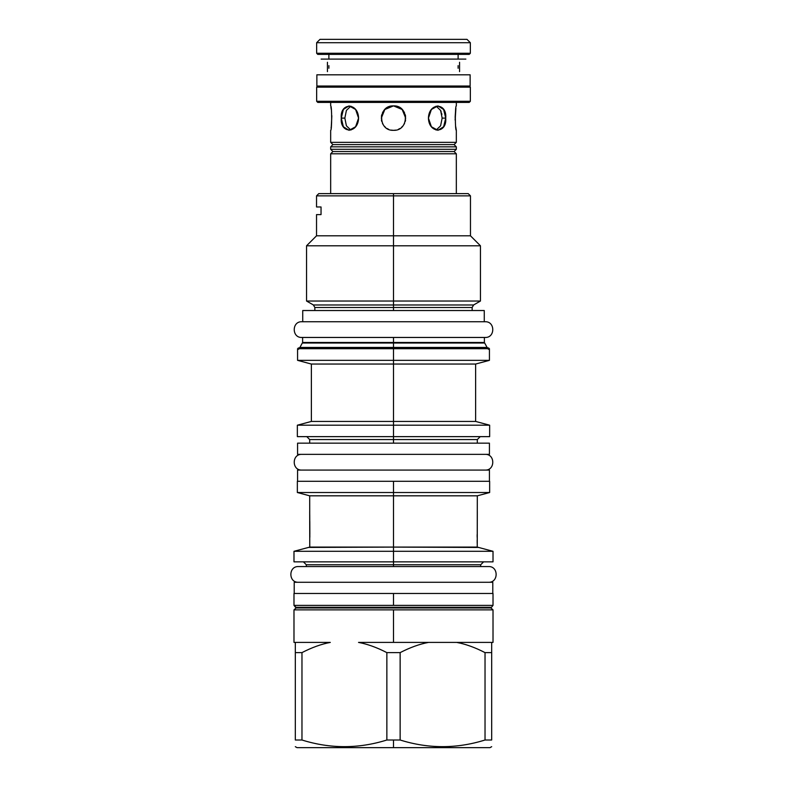 <?xml version="1.0" encoding="UTF-8"?>
<svg xmlns="http://www.w3.org/2000/svg" width="787" height="787" viewBox="0 0 787 787"><rect width="100%" height="100%" fill="white"/><g stroke="black" fill="none" stroke-linecap="round" stroke-linejoin="round"><path stroke-width="1.18" d="M470.351 53.26L470.351 42.714L316.649 42.714L316.649 53.26L316.649 42.714L320.014 39.35L316.649 42.714L316.649 53.26L317.771 54.382L316.649 53.26L470.351 53.26L470.351 42.714L316.649 42.714L340.83 42.714L316.649 42.714L320.014 39.35L466.986 39.35L470.351 42.714L470.351 53.26L316.649 53.26L317.771 54.382L469.229 54.382L470.351 53.26L469.229 54.382L470.351 53.26L466.593 53.26L470.351 53.26M469.229 102.408L317.771 102.408L316.649 101.287L316.649 87.15L317.771 86.019L316.649 87.15L317.771 86.019L316.866 86.019L470.134 86.019L470.134 74.804L470.134 86.019L469.229 86.019L470.351 87.15L316.649 87.15L470.351 87.15L469.229 86.019L470.351 87.15L470.351 101.287L316.649 101.287L316.649 87.15L316.649 101.287L317.771 102.408L316.649 101.287L470.351 101.287L470.351 87.15L470.351 101.287L469.229 102.408L470.351 101.287L469.229 102.408L317.771 102.408M469.229 54.382L317.771 54.382M466.986 39.35L470.351 42.714L466.986 39.35L320.014 39.35M381.272 118.178L384.833 109.491L393.5 105.881L402.167 109.491L405.728 118.178L402.167 109.491L393.5 105.881L391.119 106.117L393.5 105.881C409.279 105.133 409.279 131.085 393.5 130.337L395.891 130.111L393.5 130.337C377.721 131.085 377.721 105.133 393.5 105.881C409.279 105.133 409.279 131.085 393.5 130.337L391.109 130.101L393.5 130.337C377.721 131.085 377.721 105.133 393.5 105.881L384.843 109.482L381.272 118.148M398.36 129.334L399.983 128.478L398.36 129.334M401.508 127.356L402.747 126.117L401.508 127.356M403.839 124.651L404.597 123.254L403.839 124.651M405.256 121.483L405.6 119.86L405.256 121.483M405.6 116.368L405.256 114.745L405.6 116.368M404.597 112.974L403.839 111.577L404.597 112.974M402.747 110.111L401.508 108.862L402.747 110.111M399.983 107.74L398.35 106.884L399.983 107.74M381.4 119.86L381.744 121.483L381.4 119.86M382.403 123.254L383.161 124.651L382.403 123.254M384.253 126.117L385.492 127.356L384.253 126.117M387.017 128.478L388.65 129.334L387.017 128.478M436.146 130.091L440.592 125.822L442.156 118.109L440.592 110.406L436.146 106.137L440.592 110.406L442.156 118.109L445.727 118.109L443.622 109.462L437.926 105.881L431.394 109.462L428.433 118.109L431.394 126.756L437.926 130.337L443.622 126.756L445.727 118.109L442.156 118.109L445.727 118.109L442.156 118.109L440.592 125.822L436.146 130.091M456.312 130.249L456.332 130.337C455.024 131.085 455.024 105.133 456.332 105.881L456.312 105.96M455.909 108.272L455.161 120.155M455.712 126.648L456.253 129.924M456.096 129.078L456.194 129.629M440.877 111.046L441.143 111.724M441.635 113.426L441.812 114.243M381.4 116.368L381.744 114.745L381.4 116.368M382.403 112.974L383.161 111.577L382.403 112.974M384.253 110.101L385.492 108.862L384.253 110.101M387.017 107.74L388.65 106.884L387.017 107.74M341.892 118.109L344.844 118.109L346.408 125.822L350.854 130.091L346.408 125.822L344.844 118.109L341.892 118.109M330.668 105.881C331.976 105.133 331.976 131.085 330.668 130.337L330.668 142.349L456.332 142.349L454.089 144.592L456.332 142.349L456.332 130.337L456.332 142.349L330.668 142.349L332.911 144.592L454.089 144.592L456.332 146.835L454.089 144.592L456.332 142.349L454.089 144.592L456.332 146.835L454.089 144.592L332.911 144.592L454.089 144.592L332.911 144.592L330.668 142.349L330.668 130.337L330.668 142.349L332.911 144.592L330.668 146.835L332.911 144.592L330.668 146.835L456.332 146.835L456.332 149.304L454.089 151.547L456.332 149.304L330.668 149.304L456.332 149.304L456.332 146.835L456.332 149.304L454.089 151.547L456.332 153.79L454.089 151.547L456.332 153.79L454.089 151.547L456.332 149.304L456.332 146.835L330.668 146.835L332.911 144.592L330.668 142.349L330.668 130.337C331.976 131.085 331.976 105.133 330.668 105.881L330.668 102.408L330.668 105.881M331.071 128.055L331.268 126.746M331.406 125.723L331.829 115.689L331.288 126.648M330.904 107.15L331.278 109.541M341.273 118.109L343.378 126.756L349.074 130.337L355.606 126.756L358.567 118.109L355.606 109.462L349.074 105.881L343.378 109.462L341.273 118.109L344.844 118.109L346.408 110.406L350.854 106.137L346.408 110.406L344.844 118.109L341.273 118.109C339.817 133.888 358.174 133.888 358.567 118.109C358.174 102.34 339.817 102.34 341.273 118.109M332.911 151.547L454.089 151.547L332.911 151.547L330.668 149.304L332.911 151.547L454.089 151.547L332.911 151.547L330.668 153.79L332.911 151.547L330.668 149.304L330.668 146.835L330.668 149.304L332.911 151.547L330.668 153.79L456.332 153.79L456.332 193.622L456.332 153.79L456.332 193.622L456.332 153.79L330.668 153.79L332.911 151.547M333.747 153.79L330.668 153.79L330.668 193.622L330.668 153.79L330.668 193.622L330.668 153.79L333.747 153.79M459.244 193.622L393.5 193.622L393.5 195.865L316.531 195.865L316.531 206.971L321.037 206.971L321.037 214.605L316.531 214.605L316.531 235.805L393.5 235.805L393.5 195.865L316.531 195.865L318.774 193.622L393.5 193.622L393.5 195.865L470.469 195.865L393.5 195.865L393.5 235.805L470.469 235.805L393.5 235.805L393.5 245.79L393.5 235.805L316.531 235.805L306.546 245.79L480.454 245.79L393.5 245.79L393.5 301.028L393.5 245.79L306.546 245.79L306.546 301.028L480.454 301.028L393.5 301.028L393.5 304.972L393.5 301.028L306.546 301.028L313.393 304.972L314.849 307.501L314.849 310.531M472.485 747.65L393.5 747.65L393.5 740.006L386.86 740.006C358.557 748.87 330.265 748.87 301.972 740.006L295.322 740.006C295.322 748.87 295.322 748.87 295.322 740.006L295.322 642.408L330.304 642.408C321.312 644.1 311.868 647.504 301.972 652.62L301.972 740.006L295.322 740.006L295.322 652.62L301.972 652.62L301.972 740.006C330.265 748.87 358.557 748.87 386.86 740.006L386.86 652.62C376.894 647.475 367.45 644.081 358.518 642.408L393.5 642.408L393.5 609.876L293.984 609.876L296.079 607.957L293.984 605.38L293.984 593.487L455.378 593.487M330.333 337.456L301.834 337.456C291.702 337.948 291.702 321.263 301.834 321.745L485.166 321.745L301.834 321.745C291.702 321.263 291.702 337.948 301.834 337.456L302.621 337.456L302.621 342.453L484.379 342.453L487.084 347.441L393.5 347.441L393.5 348.002L482.569 348.002L298.942 348.002L489.425 348.68L393.5 348.68L393.5 360.348L393.5 348.68L297.575 348.68L393.5 348.68L393.5 348.002L488.058 348.002L487.084 347.441L393.5 347.441L393.5 343.014L302.474 343.014L484.526 343.014L393.5 343.014L393.5 347.441L299.916 347.441L302.621 342.453L393.5 342.453L393.5 337.456L485.166 337.456C495.298 337.948 495.298 321.263 485.166 321.745C495.298 321.263 495.298 337.948 485.166 337.456L301.834 337.456L485.166 337.456L484.379 337.456L484.379 342.453L393.5 342.453L393.5 337.456L456.667 337.456M393.5 193.622L393.5 198.088L393.5 193.622L468.226 193.622L470.469 195.865L470.469 235.805L480.454 245.79L480.454 301.028L473.607 304.972L472.151 307.501L314.849 307.501L393.5 307.501L393.5 310.531L393.5 304.972L313.393 304.972L393.5 304.972L393.5 307.501L472.151 307.501L472.151 310.531M473.607 304.972L393.5 304.972L473.607 304.972M393.5 481.29L489.652 481.29L297.348 481.29L393.5 481.29L297.348 481.29L297.348 492.514L393.5 492.514L393.5 481.29L393.5 492.514L393.5 481.29L489.652 481.29L489.652 492.514L393.5 492.514L393.5 481.29M477.315 443.15L477.315 439.559L393.5 439.559L393.5 443.15L393.5 439.559L309.685 439.559L309.685 443.15M456.667 436.637L393.5 436.637L393.5 360.348L489.425 360.348L393.5 360.348L393.5 364.047L475.623 364.047L393.5 364.047L393.5 421.438L475.623 421.438L393.5 421.438L393.5 425.196L489.652 425.196L393.5 425.196L393.5 439.559L309.685 439.559L306.773 436.637M330.333 436.637L393.5 436.637L393.5 443.15L393.5 439.559L477.315 439.559L480.227 436.637M489.425 348.68L489.425 360.348L475.623 364.047L475.623 421.438L489.652 425.196L489.652 436.637L297.348 436.637L297.348 425.196L393.5 425.196L297.348 425.196L311.377 421.438L393.5 421.438L311.377 421.438L311.377 364.047L393.5 364.047L311.377 364.047L311.377 371.897M311.377 364.056L297.575 360.348L393.5 360.348L297.575 360.348L297.575 348.68M466.298 593.487L320.702 593.487M331.622 593.487L393.5 593.487L393.5 605.38L393.5 593.487L493.016 593.487L493.016 605.38L293.984 605.38L393.5 605.38L393.5 593.487L393.5 605.38L493.016 605.38L490.921 607.957L490.921 607.298L296.079 607.298L490.921 607.298M480.68 566.561L488.53 566.561L480.68 566.561L480.68 564.771L393.5 564.771L393.5 566.561L393.5 564.771L306.32 564.771L306.32 566.561L298.47 566.561C288.337 566.079 288.337 582.754 298.47 582.272C288.337 582.754 288.337 566.079 298.47 566.561L488.53 566.561C498.663 566.079 498.663 582.754 488.53 582.272C498.663 582.754 498.663 566.079 488.53 566.561L306.32 566.561M474.777 561.849L463.858 561.849M312.223 561.849L323.142 561.849M478.634 547.447L493.016 551.303L493.016 561.849L393.5 561.849L393.5 551.303L493.016 551.303L393.5 551.303L393.5 492.514L393.5 495.82L393.5 492.514L489.652 492.514L477.315 495.82L393.5 495.82L393.5 492.514L297.348 492.514L309.685 495.82L393.5 495.82L393.5 547.093L393.5 495.82L477.315 495.82L477.237 547.093L393.5 547.093L393.5 495.82L309.685 495.82L309.763 547.093L393.5 547.093L393.5 551.303L393.5 547.093L478.634 547.447L477.237 547.093L477.315 511.629M309.685 511.648L309.763 547.093L293.984 551.303L393.5 551.303L393.5 561.849L393.5 551.303L293.984 551.303L293.984 561.849L393.5 561.849L393.5 547.093L308.474 547.427M477.148 534.589L477.158 537.275L477.148 534.589M477.168 540.285L477.188 543.286L477.168 540.285M483.592 561.849L480.68 564.771L393.5 564.771L393.5 561.849L393.5 566.561L393.5 564.771L306.32 564.771L303.408 561.849M309.734 514.954L309.842 537.275M309.852 534.039L309.803 521.397M309.744 515.495L309.734 514.836M491.678 642.408L428.482 642.408C419.491 644.1 410.047 647.504 400.14 652.62L400.14 740.006C428.443 748.87 456.735 748.87 485.028 740.006L485.028 652.62L485.028 740.006L491.678 740.006L491.678 652.62L485.028 652.62C475.073 647.475 465.629 644.081 456.696 642.408L491.678 642.408C493.459 642.408 493.459 642.408 491.678 642.408L491.678 652.62L485.028 652.62L482.608 651.4L485.028 652.62C475.073 647.475 465.629 644.081 456.696 642.408L393.5 642.408L393.5 609.876L393.5 623.225L393.5 609.876L293.984 609.876L296.079 607.957L490.921 607.957L493.016 609.876L393.5 609.876L493.016 609.876L490.921 607.957L493.016 609.876L493.016 642.408L491.678 642.408L491.678 740.006C491.678 748.87 491.678 748.87 491.678 740.006L485.028 740.006C456.735 748.87 428.443 748.87 400.14 740.006L393.5 740.006L393.5 747.65L393.5 740.006L393.5 747.65L393.5 740.006L393.5 747.65L297.014 747.65L295.322 746.676M491.678 746.676L489.986 747.65L393.5 747.65L393.5 740.006L393.5 747.65M321.037 206.971C315.066 206.971 315.066 206.971 321.037 206.971L321.037 214.605C315.066 214.605 315.066 214.605 321.037 214.605M295.322 642.408L330.304 642.408C321.312 644.1 311.868 647.504 301.972 652.62L295.322 652.62L295.322 642.408L293.984 642.408L293.984 609.876L296.079 607.957L293.984 605.38L296.079 607.298M296.079 607.957L490.921 607.957M393.5 342.453L393.5 343.014L393.5 342.453M393.5 348.002L393.5 347.441L299.916 347.441L298.942 348.002M484.271 321.745L485.166 321.745L484.271 321.745L484.271 310.531L484.271 321.745L302.729 321.745L484.271 321.745L484.271 310.531L302.729 310.531L484.271 310.531M302.729 310.531L302.729 321.745M470.134 74.804L316.866 74.804L316.866 86.019L316.866 74.804L470.134 74.804L470.134 86.019L317.771 86.019M469.229 86.019L470.134 86.019M316.866 74.804L316.866 86.019M328.877 65.626L328.877 68.272M458.123 68.272L458.123 65.626M459.559 71.627L459.559 62.271M327.441 62.271L327.441 71.627M489.425 470.075L297.575 470.075L489.425 470.075L489.425 481.29M297.575 470.075L297.575 481.29M301.834 454.365C291.702 453.883 291.702 470.557 301.834 470.075C291.702 470.557 291.702 453.883 301.834 454.365M485.166 454.365C495.298 453.883 495.298 470.557 485.166 470.075C495.298 470.557 495.298 453.883 485.166 454.365M489.425 443.15L297.575 443.15L297.575 454.365L489.425 454.365L489.425 443.15L489.425 454.365L297.575 454.365L297.575 443.15L489.425 443.15L489.425 454.365M297.575 443.15L297.575 454.365M492.79 582.272L294.21 582.272L492.79 582.272L492.79 593.487M294.21 582.272L294.21 593.487M400.14 652.62L400.14 740.006L386.86 740.006L386.86 652.62C376.894 647.475 367.45 644.081 358.518 642.408L428.482 642.408C419.491 644.1 410.047 647.504 400.14 652.62L386.86 652.62L400.14 652.62M331.071 128.065L331.268 126.727M456.332 105.881L456.332 102.408L456.332 105.881C455.024 105.133 455.024 131.085 456.332 130.337L456.332 142.349L456.332 130.337M455.555 110.869L455.132 117.519M455.132 118.788L455.161 120.047M445.727 118.109C447.183 102.34 428.826 102.34 428.433 118.109C428.826 133.888 447.183 133.888 445.727 118.109M393.5 624.908L393.5 642.408L393.5 624.908M440.74 110.711L441.182 111.852M441.576 113.19L441.861 114.528M328.877 54.382L328.877 59.094L328.877 54.382M458.123 54.382L458.123 59.094L458.123 54.382M488.757 349.349L488.757 348.002L298.243 348.002L298.243 349.349M298.726 349.153L298.243 348.002L488.757 348.002L488.274 349.153M465.865 59.094L321.135 59.094M321.135 74.804L465.865 74.804M330.668 146.835L330.668 149.304L330.668 146.835"/></g></svg>
